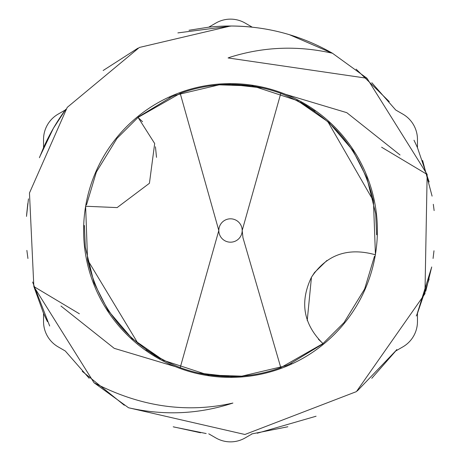 <?xml version="1.0" encoding="UTF-8"?>
<svg xmlns="http://www.w3.org/2000/svg" width="461" height="461" viewBox="0 0 461 461"><rect width="100%" height="100%" fill="white"/><g stroke="black" fill="none" stroke-linecap="round" stroke-linejoin="round"><path stroke-width="0.69" d="M280.795 93.37C329.984 113.204 360.871 149.03 373.45 200.852L375.438 254.795C347.957 247.096 326.63 254.581 311.457 277.24C299.552 302.082 303.378 324.198 322.936 343.595L280.795 367.63A146.062 146.062 0 0 1 180.205 367.63L218.814 230.5A11.686 11.686 0 0 1 230.5 218.814A11.686 11.686 0 0 1 240.619 236.343A11.686 11.686 0 0 1 218.814 230.5L180.205 93.37A146.062 146.062 0 0 1 280.795 93.37L242.186 230.5L242.964 237.697L280.795 367.63M326.912 260.477L314.615 272.422L311.457 277.24L307.228 320.516M318.424 339.273L322.873 343.433M375.369 254.737A146.886 146.886 0 0 0 230.5 83.614A146.886 146.886 0 0 0 83.614 230.5A146.886 146.886 0 0 0 218.255 376.873A146.886 146.886 0 0 0 375.34 254.904M433.985 250.767L433.069 258.46M431.709 266.965L425.739 291.277M417.003 314.356L431.686 267.086M432.09 196.132L422.599 160.422M389.24 101.593L356.111 69.15M332.75 53.413L289.433 34.684M231.347 26.023L177.877 32.898M137.914 48.18L103.149 70.51M65.837 109.251L53.407 128.256A204.488 204.488 0 0 1 65.283 110.006L58.144 114.126A29.21 29.21 0 0 0 43.541 139.424L43.541 147.67A204.488 204.488 0 0 1 53.407 128.256L39.767 156.769M26.496 216.393L28.473 198.835M39.865 156.527L53.407 128.256M79.39 313.785L33.837 286.54L29.469 192.992L67.231 107.384L139.337 47.466L230.5 26.018C266.833 26.162 300.82 35.238 332.45 53.24L366.991 78.266L427.151 174.454L424.961 293.738L356.422 391.614L244.895 434.487L128.55 407.76C164.058 415.805 198.841 414.232 232.903 403.052C186.417 413.488 140.115 406.711 94.004 382.734L128.55 407.76M433.311 204.286L434.129 210.591M371.785 378.302L395.717 350.994L402.856 346.874A29.21 29.21 0 0 0 417.459 321.576L417.459 313.33A204.488 204.488 0 0 1 416.26 315.992M417.459 313.33L429.145 279.032M429.145 181.968L417.459 147.67L417.459 139.424A29.21 29.21 0 0 0 402.856 114.126L395.717 110.006L371.802 82.709M413.99 140.242A204.488 204.488 0 0 1 417.459 147.67L417.459 139.424A29.21 29.21 0 0 0 402.856 114.126M208.729 27.187L208.752 27.17A204.488 204.488 0 0 1 252.248 27.17L245.108 23.05A29.21 29.21 0 0 0 215.892 23.05L208.752 27.17L189.004 30.265M366.991 78.266L228.091 57.948L230.5 57.083C263.882 46.694 297.864 45.409 332.45 53.24M427.157 174.46L381.61 147.215M94.004 382.734L33.849 286.546L43.541 313.33L43.541 321.576A29.21 29.21 0 0 0 58.144 346.874L65.283 350.994L89.198 378.297M27.937 258.483L26.871 250.409M27.804 203.485L26.611 214.861M32.61 282.034L49.679 325.996M82.248 371.336L124.291 405.242M173.918 427.001L206.171 433.536M257.261 433.225L316.079 416.225M357.373 390.865L396.143 350.4M60.956 306.029L114.219 348.337L175.428 366.668M400.044 154.971L346.781 112.663L285.572 94.332M43.541 147.699L39.404 157.72M47.437 321.622A204.488 204.488 0 0 1 43.541 313.33L43.541 321.576M173.209 426.8L200.558 432.781M215.892 437.95L208.752 433.83L215.892 437.95A29.21 29.21 0 0 0 245.108 437.95L252.248 433.83A204.488 204.488 0 0 1 251.741 433.882M252.248 433.83L287.854 426.765M396.788 349.507A204.488 204.488 0 0 1 395.717 350.994L402.856 346.874M65.283 110.006L58.144 114.126M252.248 27.17L245.108 23.05M314.972 111.262L301.632 102.866M146.028 349.738L159.362 358.134M180.205 367.63C131.016 347.848 100.129 311.907 87.544 259.802L85.631 206.246L117.123 207.594L149.427 183.282L154.683 143.527L138.064 117.405L180.205 93.37M156.51 157.357L155.455 146.782M142.57 121.727L138.127 117.567M373.45 200.852L327.829 121.606M87.544 259.802L138.087 343.583M376.649 234.77L375.675 213.61L366.933 178.107L352.97 150.586L328.918 122.413L297.518 100.642L252.663 85.942L218.111 84.801L230.004 84.328L262.286 87.936M304.796 104.728L309.377 107.574M154.009 355.028L160.578 358.808M289.381 364.207L322.337 344.206L344.021 322.591L364.639 288.972L374.465 256.287M219.914 84.663L175.163 95.225L169.268 97.893M84.375 225.487L85.325 247.39L94.067 282.893L108.03 310.414L132.082 338.587L163.482 360.358L208.337 375.058L242.889 376.199L230.996 376.672L198.714 373.064M156.36 356.365L150.747 352.861M306.991 105.972L300.422 102.192M171.619 96.793L138.669 116.794L116.973 138.409L96.361 172.028L86.512 204.868M241.086 376.337L285.837 365.775L291.732 363.107M314.615 272.422L314.091 273.131"/></g></svg>
